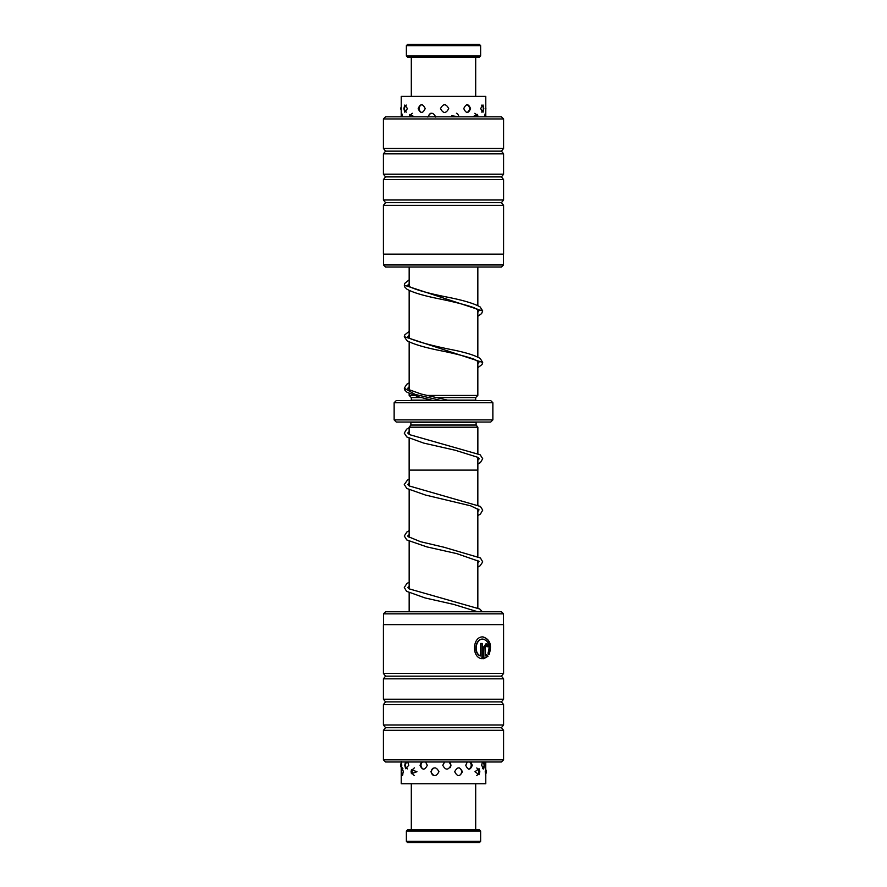 <?xml version="1.0" encoding="UTF-8"?>
<svg xmlns="http://www.w3.org/2000/svg" width="887" height="887" viewBox="0 0 887 887"><rect width="100%" height="100%" fill="white"/><g stroke="black" fill="none" stroke-linecap="round" stroke-linejoin="round"><path stroke-width="1.33" d="M477.838 607.939L477.838 560.362M477.838 556.437L477.838 508.861M477.838 504.936L477.838 470.11M409.162 611.764L409.162 592.838M409.162 588.924L409.162 541.336M409.162 537.411L409.162 489.835M409.162 485.91L409.162 470.11M477.86 453.445L477.86 427.19L409.14 427.19L409.14 434.397M409.14 438.322L409.14 470.11L477.86 470.11L477.86 457.37M409.162 427.19L410.881 425.039L476.119 425.039L477.838 427.19M476.119 425.039L476.119 422.467A2.151 2.151 0 0 1 476.164 422.046M410.881 425.039L410.881 422.467L476.119 422.467M411.269 400.58A2.151 2.151 0 0 0 411.313 400.148L411.313 397.576L409.162 395.436L414.007 395.436M426.558 395.436L477.838 395.436L477.838 361.042M477.838 357.106L477.838 309.541M477.838 305.605L477.838 267.031M409.162 395.436L409.162 393.473M409.162 389.559L409.162 341.972M409.162 338.047L409.162 290.459M409.162 286.534L409.162 267.031M411.313 397.576L421.114 397.576M435.761 397.576L475.687 397.576L477.838 395.436M447.458 400.148L475.687 400.148L475.687 397.576M492.862 419.895L490.711 422.046L396.289 422.046L394.138 419.895L492.862 419.895L492.862 402.731L394.138 402.731L396.289 400.58L490.711 400.58L492.862 402.731M394.138 419.895L394.138 402.731M503.506 613.826L383.494 613.826L385.557 611.764L501.443 611.764L503.506 613.826L503.506 624.636M480.499 655.925L480.222 655.925C472.971 652.954 475.521 638.551 482.75 639.095L483.027 639.095C475.809 638.562 473.248 652.943 480.499 655.925L480.499 643.463L482.206 643.463L482.206 658.697C471.285 658.054 472.316 636.212 483.027 636.91C490.167 639.339 492.163 645.281 489.003 654.739L487.961 653.187C490.411 645.658 488.759 640.957 483.027 639.095M485.444 655.925L485.156 646.734L486.22 645.647L485.444 646.734L485.444 655.925L486.908 654.728L487.972 656.28L483.847 658.697L483.847 646.734L486.22 643.463L488.46 646.734L486.974 646.734L486.22 645.647M501.443 761.977L385.557 761.977L383.417 759.837L503.583 759.837L501.443 761.977M503.583 673.466L383.417 673.466L383.417 624.636L503.583 624.636L503.583 673.466L501.443 676.149L385.557 676.149L383.417 678.821L383.417 699.211L503.583 699.211L501.443 701.894L385.557 701.894L383.417 704.577L383.417 724.967L503.583 724.967L501.443 727.65L385.557 727.65L383.417 730.334L383.417 759.837M501.443 676.149L503.583 678.821L383.417 678.821M501.443 701.894L503.583 704.577L383.417 704.577M501.443 727.65L503.583 730.334L383.417 730.334M483.559 658.697L487.684 656.28L486.619 654.728M488.183 646.734L487.196 644.017M488.715 654.739C491.875 645.281 489.879 639.339 482.75 636.91M481.918 658.653L481.918 643.463M383.494 264.969L503.506 264.969L501.443 267.031L385.557 267.031L383.494 264.969L383.494 254.159M385.557 116.818L501.443 116.818L503.583 118.958L383.417 118.958L385.557 116.818M383.417 205.34L503.583 205.34L503.583 254.159L383.417 254.159L383.417 205.34L385.557 202.657L501.443 202.657L503.583 199.974L503.583 179.584L383.417 179.584L385.557 176.901L501.443 176.901L503.583 174.218L503.583 153.828L383.417 153.828L385.557 151.145L501.443 151.145L503.583 148.473L503.583 118.958M385.557 202.657L383.417 199.974L503.583 199.974M385.557 176.901L383.417 174.218L503.583 174.218M385.557 151.145L383.417 148.473L503.583 148.473M414.528 116.818L409.727 114.49L409.129 116.74M435.772 117.084C433.078 111.984 430.45 111.984 427.878 117.084M459.466 116.818L451.816 115.798M478.093 116.818L477.461 114.434L472.749 116.74M485.721 115.454L485.433 113.181L484.612 116.74M402.465 116.818L401.6 113.181L401.301 115.188M418.176 108.591C420.416 113.702 422.755 113.702 425.217 108.591C422.755 103.491 420.405 103.491 418.176 108.591M440.495 108.591C443.245 113.702 445.984 113.702 448.711 108.591C445.984 103.491 443.245 103.491 440.495 108.591M463.768 108.591C466.152 113.702 468.425 113.702 470.565 108.591C468.425 103.491 466.152 103.491 463.768 108.591M480.61 108.591L482.983 112.239L483.825 108.591L482.983 104.943L480.61 108.591M403.873 108.591L404.76 112.15L407.477 108.591L404.76 105.043L403.873 108.591M485.777 115.587L485.777 96.361L401.223 96.361L401.223 115.698M405.536 761.977L404.749 765.281L405.647 768.707L408.763 765.281L407.732 761.977M421.624 761.977L420.039 765.281C422.356 770.382 424.773 770.382 427.29 765.281L425.583 761.977M444.642 761.977L442.779 765.281C445.529 770.382 448.257 770.382 450.973 765.281L449.121 761.977M467.305 761.977L465.742 765.281C468.059 770.382 470.232 770.382 472.272 765.281L470.875 761.977M482.417 761.977L481.641 765.281L483.67 769.007L484.446 765.281L483.947 761.977M411.08 771.712L411.446 773.686L416.945 771.712L411.446 769.75L411.08 771.712M430.894 771.712C433.543 776.824 436.227 776.824 438.943 771.712C436.216 766.612 433.532 766.612 430.894 771.712M454.709 771.712C457.348 776.824 459.909 776.824 462.393 771.712C459.909 766.612 457.348 766.612 454.709 771.712M474.966 771.712L479.047 774.75L479.834 771.712L479.047 768.685L474.966 771.712M485.233 771.712C485.621 776.824 485.799 776.824 485.754 771.712C485.799 766.612 485.621 766.612 485.233 771.712M485.71 775.648L485.766 773.863M401.246 765.281C401.201 760.17 401.379 760.17 401.767 765.281C401.379 770.382 401.201 770.382 401.246 765.281M402.266 767.787L401.556 771.712L402.266 775.648L403.363 771.712L402.088 767.865M485.777 761.977L485.71 767.787M485.777 774.717L485.777 783.731L401.223 783.731L401.223 768.253M406.379 45.636L407.665 44.35L479.335 44.35L480.621 45.636L406.379 45.636L406.379 55.936L480.621 55.936L480.621 45.636M480.621 55.936L479.335 57.223L407.665 57.223L406.379 55.936M441.316 400.58L415.072 394.382L404.306 388.196L406.745 384.293L409.162 382.851M409.162 335.286L407.732 336.694L409.772 338.413C419.13 342.271 434.109 346.229 454.698 350.265C467.139 352.893 475.665 355.654 480.266 358.548L482.694 362.439L404.295 336.683L404.794 334.854L409.162 331.35M409.162 283.785L407.732 285.182L408.818 286.301C415.604 289.827 428.731 293.497 448.19 297.3C463.668 300.383 474.312 303.598 480.122 306.935L482.705 310.938L404.295 285.182L404.782 283.352L409.162 279.849M480.621 841.364L479.335 842.65L407.665 842.65L406.379 841.364L480.621 841.364L480.621 831.064L406.379 831.064L406.379 841.364M406.379 831.064L407.665 829.777L479.335 829.777L480.621 831.064M411.313 400.148L431.592 400.148M503.583 730.334L503.583 759.837M503.583 704.577L503.583 724.967M503.583 678.821L503.583 699.211M385.557 727.65L383.417 724.967M385.557 701.894L383.417 699.211M385.557 676.149L383.417 673.466M383.494 624.636L383.494 613.826M383.417 148.473L383.417 118.958M383.417 174.218L383.417 153.828M383.417 199.974L383.417 179.584M501.443 151.145L503.583 153.828M501.443 176.901L503.583 179.584M501.443 202.657L503.583 205.34M503.506 254.159L503.506 264.969M485.777 109.5A4.291 4.291 0 0 0 485.777 107.682M481.586 112.05A4.291 4.291 0 0 0 481.586 105.143M466.961 112.516A4.291 4.291 0 0 0 466.961 104.677M421.724 104.666A4.291 4.291 0 0 0 421.735 112.527M406.335 105.065A4.291 4.291 0 0 0 406.335 112.117M401.223 106.828A4.291 4.291 0 0 0 401.223 110.354M486.043 116.818A4.291 4.291 0 0 0 484.901 114.168M477.073 116.818A4.291 4.291 0 0 0 474.822 113.303M458.801 116.818A4.291 4.291 0 0 0 456.439 113.248M430.772 113.281A4.291 4.291 0 0 0 428.476 116.818M412.4 113.292A4.291 4.291 0 0 0 410.116 116.818M402.166 114.146A4.291 4.291 0 0 0 401.002 116.818M485.4 774.406A4.291 4.291 0 0 0 485.4 769.029M476.751 775.438A4.291 4.291 0 0 0 476.751 767.998M459.067 775.626A4.291 4.291 0 0 0 459.067 767.809M433.244 768.12A4.291 4.291 0 0 0 433.233 775.305M414.506 767.876A4.291 4.291 0 0 0 414.506 775.56M402.886 768.586A4.291 4.291 0 0 0 402.886 774.839M482.461 768.652A4.291 4.291 0 0 0 482.55 761.977M468.691 769.173A4.291 4.291 0 0 0 469.655 761.977M450.152 767.643A4.291 4.291 0 0 0 450.152 762.92M422.522 761.977A4.291 4.291 0 0 0 423.554 769.217M407 761.977A4.291 4.291 0 0 0 407.421 768.885M401.234 763.13A4.291 4.291 0 0 0 401.234 767.421M475.687 96.361L475.687 57.223M411.313 96.361L411.313 57.223M477.838 363.803L479.047 362.062L474.223 359.257C466.484 356.53 455.796 353.78 442.136 350.997C425.239 347.693 413.519 344.267 406.989 340.719L404.295 336.683M477.838 312.291L479.08 310.594L474.201 307.745C465.553 304.773 453.712 301.768 438.688 298.731C423.409 295.681 412.843 292.51 407 289.217L404.915 287.2L404.295 285.182M409.162 386.787L407.754 388.262L409.971 390.025L421.125 394.016L449.41 400.58M404.306 388.196L404.927 390.236L406.978 392.22L418.564 396.866L433.477 400.58M482.694 362.439L482.073 364.479L477.838 367.717M482.705 310.938L481.597 313.61L477.838 316.215M477.86 464.067L480.421 462.548L482.716 458.734L480.144 454.765L409.539 434.641L407.71 433.011L409.14 431.614M477.86 460.142L479.29 458.745L477.716 457.282L455.297 450.263L423.731 443.101L406.834 436.981L404.272 433.133L406.612 429.197L409.14 427.689M477.838 515.591L480.421 514.05L482.728 510.114L480.388 506.455L409.251 485.965L407.71 484.513L409.162 483.105M477.838 511.666L479.047 509.837L470.664 505.823L425.394 495.024L406.823 488.471L404.272 484.502L407.466 480.111L409.162 479.18M477.838 567.092L480.166 565.74L482.728 561.892L480.388 557.945L443.921 547.224L420.56 541.713L408.075 536.568L407.721 535.97L409.162 534.606M477.838 563.167L479.035 561.338L456.783 553.621L426.869 546.891L406.823 539.972L404.284 536.003L406.856 532.023L409.162 530.681M482.395 611.764L479.723 608.992L409.018 588.824L407.71 587.504L409.162 586.119M477.683 611.764L453.545 604.369L425.039 597.938L406.579 591.307L404.284 587.493L406.856 583.524L409.162 582.194M411.313 783.731L411.313 829.777M475.687 783.731L475.687 829.777"/></g></svg>
